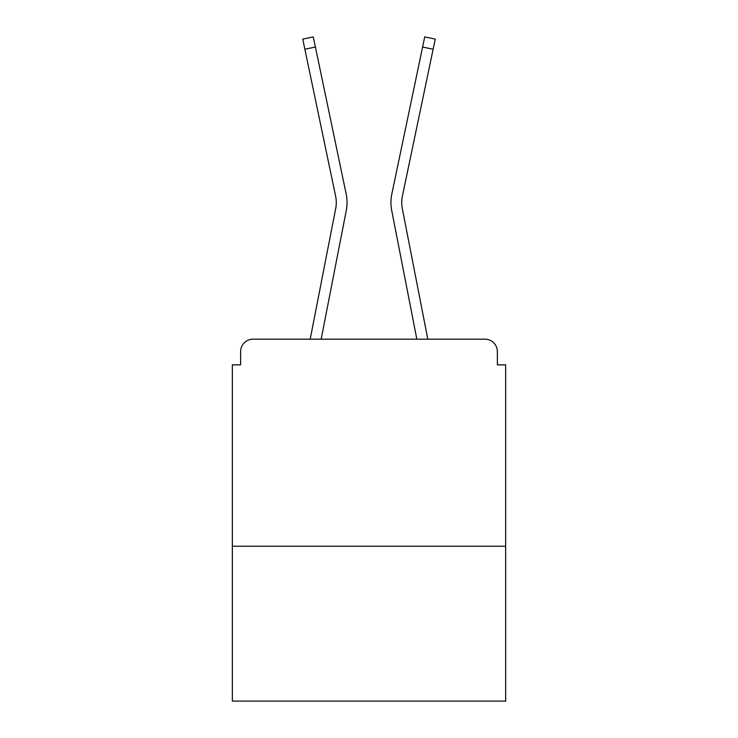 <?xml version="1.0" encoding="UTF-8"?>
<svg xmlns="http://www.w3.org/2000/svg" width="738" height="738" viewBox="0 0 738 738"><rect width="100%" height="100%" fill="white"/><g stroke="black" fill="none" stroke-linecap="round" stroke-linejoin="round"><path stroke-width="1.11" d="M505.65 546.231L505.65 364.858L497.366 364.858L497.366 351.611A12.426 12.426 0 0 0 484.949 339.185L253.051 339.185A12.426 12.426 0 0 0 240.634 351.611L240.634 364.858L232.35 364.858L232.35 701.1L505.65 701.1L505.65 546.231L232.35 546.231M240.634 351.611L240.634 364.858M484.949 339.185L427.809 339.185L402.284 208.411A30.645 30.645 0 0 1 402.367 196.262L433.132 49.234L422.597 47.029L391.823 194.057A41.411 41.411 0 0 0 391.712 210.468L416.841 339.185M304.868 49.234L302.746 39.105L313.281 36.9L315.403 47.029L304.868 49.234L335.633 196.262A30.645 30.645 0 0 1 335.716 208.411L310.191 339.185L253.051 339.185M497.366 364.858L497.366 351.611M315.403 47.029L346.177 194.057A41.411 41.411 0 0 1 346.288 210.468L321.159 339.185M422.597 47.029L391.823 194.057L424.719 36.9L435.254 39.105L433.132 49.234M402.284 208.411A30.645 30.645 0 0 1 402.367 196.262"/></g></svg>
